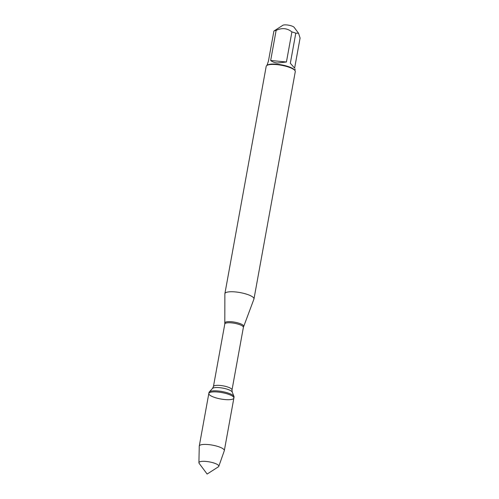 <?xml version="1.0" encoding="UTF-8"?>
<svg xmlns="http://www.w3.org/2000/svg" width="499" height="499" viewBox="0 0 499 499"><rect width="100%" height="100%" fill="white"/><g stroke="black" fill="none" stroke-linecap="round" stroke-linejoin="round"><path stroke-width="0.75" d="M234.068 397.023A12.731 3.25 -169.7 0 0 234 396.487A12.731 3.25 -169.7 0 0 222.117 391.547A12.731 3.25 -169.7 0 0 209.262 391.989A12.731 3.25 -169.7 0 0 209.012 392.47L208.819 393.518A12.731 3.25 10.3 0 1 221.93 392.594A12.731 3.25 10.3 0 1 233.875 398.071A12.731 3.25 10.3 0 1 224.644 399.537A12.731 3.25 10.3 0 1 208.819 393.518A12.731 3.25 -169.7 0 1 218.051 392.046A12.731 3.25 -169.7 0 1 233.875 398.071L234.068 397.023M224.806 323.976L224.868 293.836A14.783 3.774 10.3 0 1 224.887 293.662A14.783 3.774 10.3 0 1 235.603 291.952A14.783 3.774 10.3 0 1 253.972 298.945A14.783 3.774 10.3 0 1 253.922 299.113L243.381 327.35A9.444 2.414 -169.7 0 0 234.524 323.29A9.444 2.414 -169.7 0 0 224.806 323.976L213.435 386.538A9.444 2.414 10.3 0 1 223.153 385.858A9.444 2.414 10.3 0 1 232.01 389.919L232.216 392.039A10.148 2.595 -169.7 0 0 222.747 388.103A10.148 2.595 -169.7 0 0 212.499 388.459L209.262 391.989M253.972 298.945L295.283 71.625A14.783 3.774 -169.7 0 0 294.946 70.552A14.783 3.774 -169.7 0 0 276.914 64.633A14.783 3.774 -169.7 0 0 266.89 65.45A14.783 3.774 -169.7 0 0 266.198 66.336L224.887 293.662M266.965 65.4L268.437 61.115L273.907 31.038L282.864 25.281A5.932 1.516 10.3 0 1 286.888 24.95A5.932 1.516 10.3 0 1 294.129 27.326L298.539 33.24L300.086 38.055L294.622 68.132L290.331 63.261L294.622 68.132M273.907 31.038A14.19 3.624 10.3 0 1 276.134 30.389C281.985 27.62 287.237 28.137 291.896 31.93A14.19 3.624 10.3 0 1 295.795 33.177L298.533 33.24M295.795 33.177L290.331 63.261M270.67 60.466C272.273 61.851 274.512 62.693 277.394 62.999L286.426 62.007L270.67 60.466L276.134 30.389M286.426 62.007L291.896 31.93M294.946 70.552L294.479 69.922A14.19 3.624 -169.7 0 0 277.17 64.246A14.19 3.624 -169.7 0 0 267.545 65.032L266.89 65.45M218.799 466.34L224.294 450.734A12.731 3.25 -169.7 0 0 224.325 450.609A12.731 3.25 -169.7 0 0 208.501 444.584A12.731 3.25 -169.7 0 0 199.269 446.056A12.731 3.25 -169.7 0 0 199.257 446.187L198.914 462.723A10.117 2.582 10.3 0 1 206.255 461.45A10.117 2.582 10.3 0 1 218.799 466.34A10.117 2.582 10.3 0 1 218.35 466.846L207.129 474.05L199.151 463.353A10.117 2.582 10.3 0 1 198.914 462.723M224.893 322.984A9.543 2.439 10.3 0 1 231.823 321.768A9.543 2.439 10.3 0 1 243.649 326.39M243.381 327.35L232.01 389.919M232.216 392.039L234 396.487M213.435 386.538L212.499 388.459M294.89 70.478L295.152 69.055M224.325 450.609L233.875 398.071M199.269 446.056L208.819 393.518"/></g></svg>
